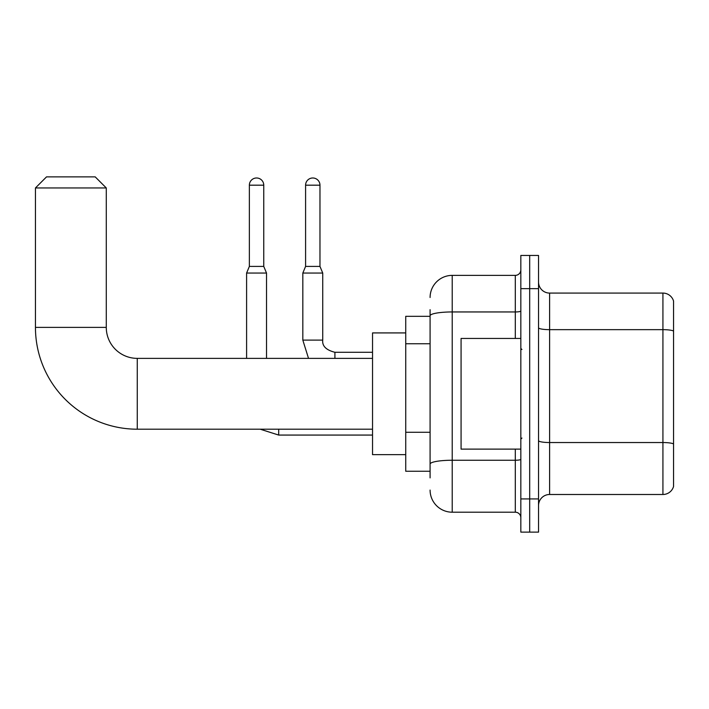 <?xml version="1.0" encoding="UTF-8"?>
<svg xmlns="http://www.w3.org/2000/svg" width="709" height="709" viewBox="0 0 709 709"><rect width="100%" height="100%" fill="white"/><g stroke="black" fill="none" stroke-linecap="round" stroke-linejoin="round"><path stroke-width="1.06" d="M430.088 316.32L405.734 316.32L405.734 471.255L430.088 471.255M430.088 477.893L430.088 309.682M520.831 498.923L520.831 532.122L529.685 532.122L529.685 498.923L529.685 532.122L538.539 532.122L538.539 498.923L529.685 498.923L529.685 288.652L529.685 498.923L520.831 498.923L520.831 288.652L529.685 288.652L529.685 255.453L529.685 288.652L538.539 288.652L538.539 498.923M538.539 288.652L538.539 255.453L520.831 255.453L520.831 288.652M430.088 297.505A22.13 22.13 0 0 1 452.218 275.376L452.218 512.199L515.301 512.199L515.301 449.116M452.218 275.376L515.301 275.376A5.53 5.53 0 0 0 520.831 269.837M430.088 337.112L430.088 315.797A22.13 3.846 180 0 1 452.218 311.951L515.301 311.951L515.301 275.376M520.831 517.73A5.53 5.53 0 0 0 515.301 512.199M452.218 512.199A22.13 22.13 0 0 1 430.088 490.07M538.539 505.561A11.069 11.069 0 0 1 549.608 494.492L662.924 494.492L662.924 293.083L549.608 293.083A11.069 11.069 0 0 1 538.539 282.014A11.069 11.069 0 0 0 549.608 293.083L549.608 494.492M673.55 301.05A11.069 11.069 0 0 0 662.924 293.083A11.069 11.069 0 0 1 673.55 301.05L673.55 486.525A11.069 11.069 0 0 1 662.924 494.492M372.535 429.202L137.262 429.202A101.812 101.812 0 0 1 35.45 327.39L35.45 187.947L46.519 176.878L95.21 176.878L106.279 187.947L35.45 187.947M137.262 429.202L137.262 358.373A30.983 30.983 0 0 1 106.279 327.39L106.279 187.947M405.734 332.92L372.535 332.92L372.535 454.655L405.734 454.655M263.757 266.407L249.364 266.407L249.364 185.182A7.196 7.196 0 0 1 256.561 177.986A7.196 7.196 0 0 1 263.757 185.182L263.757 266.407L266.522 273.054L266.522 358.373M246.599 358.373L246.599 273.054L266.522 273.054M319.972 266.407L305.588 266.407L305.588 185.182A7.196 7.196 0 0 1 312.775 177.986A7.196 7.196 0 0 1 319.972 185.182L319.972 266.407L322.737 273.054L302.823 273.054L302.823 340.116L322.719 340.116C322.072 346.019 326.131 350.078 334.914 352.284L334.914 358.373M520.831 338.45L461.072 338.45L461.072 449.116L520.831 449.116M430.088 343.759L405.734 343.759M430.088 432.286L405.734 432.286M520.831 459.281A5.53 0.957 0 0 1 515.301 460.247L452.218 460.247A22.13 3.846 180 0 0 430.088 464.085M515.301 338.45L515.301 311.951A5.53 0.957 0 0 0 520.831 310.994M673.55 331.041A11.069 1.923 180 0 0 662.924 329.658L549.608 329.658A11.069 1.923 0 0 1 538.539 327.735M673.55 443.923A11.069 1.923 180 0 0 662.924 442.54L549.608 442.54A11.069 1.923 -0 0 1 538.539 440.617M35.45 327.39L106.279 327.39M260.203 429.202L278.69 435.069L260.203 429.202L278.69 435.069L260.203 429.202L278.69 435.069L260.203 429.202L278.69 435.069L278.69 429.202M249.364 185.182L263.757 185.182M305.588 185.182L319.972 185.182M372.535 358.373L137.262 358.373M372.535 435.069L278.69 435.069M249.364 266.407L246.599 273.054M302.823 340.116L308.521 358.373L302.823 340.116M372.535 352.284L334.914 352.284C326.131 350.078 322.072 346.019 322.737 340.116C322.072 346.019 326.131 350.078 334.914 352.284C326.131 350.078 322.072 346.019 322.737 340.116C322.072 346.019 326.131 350.078 334.914 352.284C326.131 350.078 322.072 346.019 322.737 340.116C322.072 346.019 326.131 350.078 334.914 352.284C326.131 350.078 322.072 346.019 322.737 340.116L322.737 273.054M305.588 266.407L302.823 273.054M521.939 349.519L520.831 348.411M521.939 438.056L520.831 439.163"/></g></svg>
